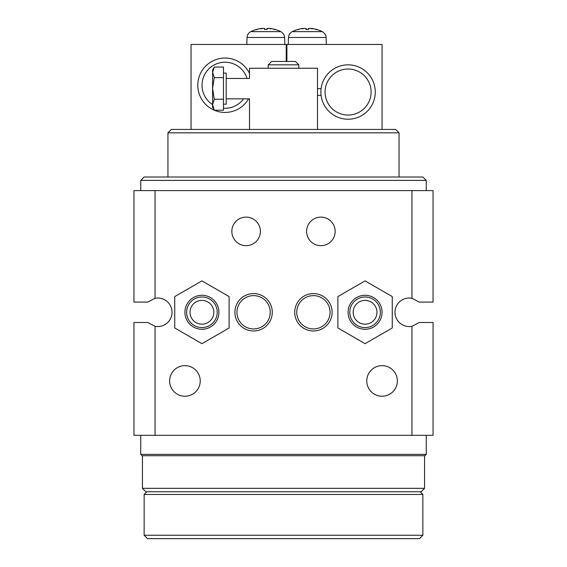 <?xml version="1.0" encoding="UTF-8"?>
<svg xmlns="http://www.w3.org/2000/svg" width="567" height="567" viewBox="0 0 567 567"><rect width="100%" height="100%" fill="white"/><g stroke="black" fill="none" stroke-linecap="round" stroke-linejoin="round"><path stroke-width="0.85" d="M306.612 231.393A14.274 14.274 0 0 0 320.887 245.667A14.274 14.274 0 0 0 335.161 231.393A14.274 14.274 0 0 0 320.887 217.118A14.274 14.274 0 0 0 306.612 231.393M411.94 326.308L419.247 322.481L433.053 322.481L433.053 435.321L411.94 435.321L411.94 326.308A14.274 14.274 0 0 1 394.986 312.282A14.274 14.274 0 0 1 411.94 298.263L411.94 190.604L133.947 190.604L133.947 302.091L147.753 302.091L155.06 298.263L155.06 190.604M155.06 298.263A14.274 14.274 0 0 1 172.014 312.282A14.274 14.274 0 0 1 155.06 326.308L147.753 322.481L133.947 322.481L133.947 435.321L155.06 435.321L155.06 326.308M411.94 435.321L155.06 435.321M231.839 231.393A14.274 14.274 0 0 0 246.113 245.667A14.274 14.274 0 0 0 260.388 231.393A14.274 14.274 0 0 0 246.113 217.118A14.274 14.274 0 0 0 231.839 231.393M397.361 380.939A15.295 15.295 0 0 1 382.066 396.234A15.295 15.295 0 0 1 366.771 380.939A15.295 15.295 0 0 1 382.066 365.644A15.295 15.295 0 0 1 397.361 380.939M200.229 380.939A15.295 15.295 0 0 1 184.934 396.234A15.295 15.295 0 0 1 169.639 380.939A15.295 15.295 0 0 1 184.934 365.644A15.295 15.295 0 0 1 200.229 380.939M229.118 327.981L229.118 296.584L201.93 280.885L174.735 296.584L174.735 327.981L201.93 343.68L229.118 327.981M395.298 388.622L394.646 389.649M294.72 312.282A18.697 18.697 0 0 1 313.409 293.593A18.697 18.697 0 0 1 332.106 312.282A18.697 18.697 0 0 1 313.409 330.979A18.697 18.697 0 0 1 294.72 312.282M392.265 327.981L392.265 296.584L365.07 280.885L337.882 296.584L337.882 327.981L365.07 343.68L392.265 327.981M411.94 298.263L419.247 302.091L433.053 302.091L433.053 190.604L411.94 190.604M234.894 312.282A18.697 18.697 0 0 1 253.591 293.593A18.697 18.697 0 0 1 272.28 312.282A18.697 18.697 0 0 1 253.591 330.979A18.697 18.697 0 0 1 234.894 312.282M171.234 387.743C172.687 390.266 172.687 390.266 171.234 387.743C172.687 390.273 172.687 390.273 171.234 387.743M330.065 312.282A16.656 16.656 0 0 0 313.409 295.627A16.656 16.656 0 0 0 296.754 312.282A16.656 16.656 0 0 0 313.409 328.938A16.656 16.656 0 0 0 330.065 312.282M140.744 190.604L140.744 180.405L144.146 177.01L422.854 177.01L426.256 180.405L140.744 180.405M426.256 435.321L426.256 454.358L424.896 455.719L142.104 455.719L140.744 454.358L426.256 454.358M394.816 389.387L395.291 388.636M270.246 312.282A16.656 16.656 0 0 0 253.591 295.627A16.656 16.656 0 0 0 236.935 312.282A16.656 16.656 0 0 0 253.591 328.938A16.656 16.656 0 0 0 270.246 312.282M184.934 312.282A16.996 16.996 0 0 1 201.93 295.287A16.996 16.996 0 0 1 218.919 312.282A16.996 16.996 0 0 1 201.93 329.278A16.996 16.996 0 0 1 184.934 312.282M348.081 312.282A16.996 16.996 0 0 1 365.07 295.287A16.996 16.996 0 0 1 382.066 312.282A16.996 16.996 0 0 1 365.07 329.278A16.996 16.996 0 0 1 348.081 312.282M186.635 312.282A15.295 15.295 0 0 1 201.93 296.988A15.295 15.295 0 0 1 217.225 312.282A15.295 15.295 0 0 1 201.93 327.577A15.295 15.295 0 0 1 186.635 312.282M349.775 312.282A15.295 15.295 0 0 1 365.07 296.988A15.295 15.295 0 0 1 380.365 312.282A15.295 15.295 0 0 1 365.07 327.577A15.295 15.295 0 0 1 349.775 312.282M167.938 177.01L167.938 132.82L399.062 132.82L399.062 177.01M424.555 455.719L424.555 488.35L421.153 491.745L145.847 491.745L142.445 488.35L424.555 488.35M213.823 312.282A11.893 11.893 0 0 0 201.93 300.39A11.893 11.893 0 0 0 190.03 312.282A11.893 11.893 0 0 0 201.93 324.182A11.893 11.893 0 0 0 213.823 312.282M376.97 312.282A11.893 11.893 0 0 0 365.07 300.39A11.893 11.893 0 0 0 353.177 312.282A11.893 11.893 0 0 0 365.07 324.182A11.893 11.893 0 0 0 376.97 312.282M167.938 132.82L171.333 129.425L395.667 129.425L399.062 132.82M283.5 538.65L147.548 538.65L144.146 535.248L422.854 535.248L419.452 538.65L283.5 538.65M420.133 491.745L422.854 494.467L144.146 494.467L144.146 535.248M212.597 104.604A23.02 23.02 0 0 1 225.042 62.221A23.02 23.02 0 0 1 247.035 78.437M243.619 98.835A23.02 23.02 0 0 1 223.476 108.205M248.587 98.835A27.188 27.188 0 0 1 214.305 110.225M214.269 67.055L212.597 72.349L214.269 77.636L212.597 88.431L214.269 99.225L212.597 104.725L212.597 69.947L214.269 67.055L223.476 67.055L223.476 110.225L214.269 110.225L212.597 107.333L212.597 104.725L214.269 110.225A27.188 27.188 0 0 1 225.042 58.047A27.188 27.188 0 0 1 249.508 73.384M302.679 28.47A33.928 33.729 -35.1 0 0 298.079 29.434L297.994 29.463A33.928 33.729 -35.1 0 1 302.679 28.47L304.167 28.393A33.559 21.993 -103.3 0 0 302.225 28.903A33.559 24.672 104.8 0 1 304.536 28.393L306.152 28.47A33.928 2.077 85 0 0 305.953 29.463L308.632 29.463A33.928 2.077 -85 0 0 308.427 28.47L310.05 28.393A33.559 24.672 -104.8 0 1 312.36 28.903A33.559 21.993 103.3 0 0 310.418 28.393L310.397 28.456M316.506 29.434A33.928 33.729 35.1 0 0 311.907 28.47A33.928 33.729 35.1 0 1 316.592 29.463L315.996 29.76M322.29 31.624C326.691 34.53 326.068 37.996 326.082 37.486L288.504 37.486A6.797 6.797 0 0 1 292.296 31.624L322.29 31.624A33.992 33.992 0 0 0 316.684 29.463M306.159 28.456L306.237 29.434L306.159 28.456M308.448 28.428L308.349 29.434L308.427 28.456M310.418 28.393L311.907 28.47M348.081 69.018A23.02 23.02 0 0 1 371.101 92.038A23.02 23.02 0 0 1 348.081 115.058A23.02 23.02 0 0 1 325.061 92.038A23.02 23.02 0 0 1 348.081 69.018M348.081 119.226A27.188 27.188 0 0 1 320.887 92.038A27.188 27.188 0 0 1 348.081 64.844A27.188 27.188 0 0 1 375.269 92.038A27.188 27.188 0 0 1 348.081 119.226M267.142 29.463L267.163 29.463A33.928 2.077 -85 0 0 266.965 28.47L268.581 28.393A33.559 24.672 -104.8 0 1 270.891 28.903A33.559 21.993 103.3 0 0 268.949 28.393L270.438 28.47A33.928 33.729 35.1 0 1 275.123 29.463L274.534 29.76M264.484 29.463L267.156 29.434L264.484 29.463A33.928 2.077 85 0 1 264.69 28.47L264.775 29.434L264.69 28.456L263.074 28.393A33.559 24.672 104.8 0 0 260.756 28.903A33.559 21.993 -103.3 0 1 262.698 28.393L262.719 28.456M261.21 28.47A33.928 33.729 -35.1 0 0 256.61 29.434L256.532 29.463A33.928 33.729 -35.1 0 1 261.21 28.47L262.698 28.393M280.821 31.624C285.251 34.559 284.599 38.039 284.62 37.486L247.035 37.486A6.797 6.797 0 0 1 250.827 31.624L280.821 31.624A33.992 33.992 0 0 0 275.215 29.463M266.986 28.428L266.88 29.434L266.965 28.456M275.045 29.434A33.928 33.729 35.1 0 0 270.438 28.47M295.393 61.449L271.607 61.449L268.205 64.844L298.795 64.844L295.393 61.449M268.205 64.844L268.205 68.246M226.19 78.437L249.508 78.437L249.508 68.246L317.492 68.246L317.492 129.425M321.099 95.433L317.492 95.433M317.492 88.636L321.099 88.636M286.902 61.449L286.902 44.453L382.066 44.453L382.066 129.425M286.222 61.449L286.222 44.453L191.051 44.453L191.051 129.425M223.476 77.636L214.269 77.636M223.476 99.225L214.269 99.225M223.476 73.108L226.19 73.108L226.19 104.172L223.476 104.172M426.256 180.405L426.256 190.604M140.744 454.358L140.744 435.321M142.445 488.35L142.445 455.719M422.854 494.467L422.854 535.248M146.867 491.745L144.146 494.467M308.625 29.434L305.96 29.434M298.065 29.434L298.582 29.76M297.902 29.463A33.992 33.992 0 0 0 292.296 31.624M288.504 37.486L288.256 44.453M326.082 37.486L326.323 44.453M256.596 29.434L257.12 29.76M256.433 29.463A33.992 33.992 0 0 0 250.827 31.624M247.035 37.486L246.794 44.453M284.62 37.486L284.861 44.453M298.795 68.246L298.795 64.844M249.508 129.425L249.508 98.835L226.19 98.835"/></g></svg>
